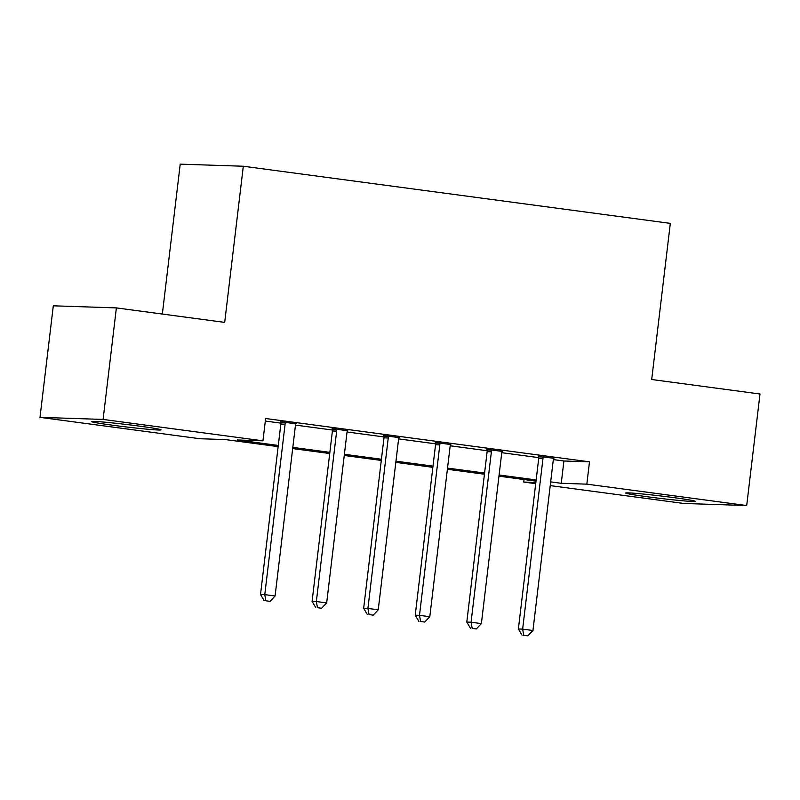 <?xml version="1.0" encoding="UTF-8"?>
<svg xmlns="http://www.w3.org/2000/svg" width="800" height="800" viewBox="0 0 800 800"><rect width="100%" height="100%" fill="white"/><g stroke="black" fill="none" stroke-linecap="round" stroke-linejoin="round"><path stroke-width="1.2" d="M139.51 426.14A35.07 1.23 6.8 0 1 161.03 429.85A35.07 1.23 6.8 0 1 112.91 425.26A35.07 1.23 6.8 0 1 91.39 421.55A35.07 1.23 6.8 0 1 139.51 426.14M673.79 497.62A35.07 1.23 6.8 0 1 695.31 501.33A35.07 1.23 6.8 0 1 647.19 496.74A35.07 1.23 6.8 0 1 625.67 493.03A35.07 1.23 6.8 0 1 673.79 497.62M162.35 314.05L180.22 164.15L243.31 166.24L670.32 223.37L651.7 379.51L760 394L746.7 505.54L683.62 503.45L550.23 485.61M535.7 483.66L523.74 482.06L535.85 482.46M524.05 479.53L523.74 482.06M278.15 446.63L225.45 439.58L199.87 438.73L40 417.35L103.09 419.43L262.96 440.82L237.38 439.97L278.29 445.45M103.09 419.43L116.38 307.9L53.3 305.81L40 417.35M553.36 459.59L563.91 461L589.49 461.84L265.62 418.51L262.96 440.82M265.32 421.05L280.86 423.13M295.5 425.09L332.43 430.03M347.07 431.99L384 436.93M398.64 438.89L435.58 443.83M450.22 445.79L487.15 450.73M501.79 452.69L538.72 457.63M553.84 458.32L538.45 456.26M502.27 451.42L486.88 449.36M450.7 444.52L435.31 442.46M399.13 437.62L383.74 435.56M347.55 430.72L332.17 428.66M295.98 423.82L280.6 421.76M116.38 307.9L224.69 322.39L243.31 166.24M589.49 461.84L586.83 484.15L746.7 505.54M550.67 481.89L561.25 483.3L586.83 484.15M292.82 447.39L329.86 452.35M344.39 454.29L381.43 459.25M395.96 461.19L433 466.15M447.53 468.09L484.58 473.05M499.1 474.99L536.15 479.95M536.01 481.13L498.96 476.17M484.43 474.23L447.39 469.27M432.86 467.33L395.82 462.37M381.29 460.43L344.25 455.47M329.72 453.53L292.67 448.57M563.91 461L561.25 483.3M542.96 458.7L538.7 458.56L518.38 628.98L522.64 629.12L542.96 458.7A4.5 4.16 91.9 0 0 542.86 456.99L542.72 456.4M523.76 635.3L527.89 635.85L523.76 635.3L522.64 629.12L532.95 630.5L553.27 460.08A4.5 4.16 91.9 0 1 553.77 458.45L554.05 457.92M538.7 458.56A4.5 4.16 91.9 0 0 538.6 456.85L538.35 455.82M518.38 628.98L522.06 635.24M527.89 635.85L532.95 630.5M491.39 451.8L487.13 451.66L466.8 622.08L471.07 622.23L491.39 451.8A4.5 4.16 91.9 0 0 491.29 450.1L491.15 449.5M472.19 628.4L476.32 628.95L472.19 628.4L471.07 622.23L481.38 623.61L501.7 453.18A4.5 4.16 91.9 0 1 502.2 451.55L502.48 451.02M487.13 451.66A4.5 4.16 91.9 0 0 487.03 449.95L486.78 448.92M466.8 622.08L470.49 628.34M476.32 628.95L481.38 623.61M439.82 444.9L435.55 444.76L415.23 615.18L419.49 615.33L439.82 444.9A4.5 4.16 91.9 0 0 439.72 443.2L439.57 442.6M420.62 621.5L424.74 622.05L420.62 621.5L419.49 615.33L429.81 616.71L450.13 446.28A4.5 4.16 91.9 0 1 450.63 444.66L450.91 444.12M435.55 444.76A4.5 4.16 91.9 0 0 435.45 443.05L435.2 442.02M415.23 615.18L418.91 621.44M424.74 622.05L429.81 616.71M388.24 438L383.98 437.86L363.66 608.29L367.92 608.43L388.24 438A4.5 4.16 91.9 0 0 388.15 436.3L388 435.7M369.05 614.6L373.17 615.15L369.05 614.6L367.92 608.43L378.24 609.81L398.56 439.38A4.5 4.16 91.9 0 1 399.06 437.76L399.33 437.22M383.98 437.86A4.5 4.16 91.9 0 0 383.88 436.16L383.63 435.12M363.66 608.29L367.34 614.54M373.17 615.15L378.24 609.81M336.67 431.1L332.41 430.96L312.09 601.39L316.35 601.53L336.67 431.1A4.5 4.16 91.9 0 0 336.57 429.4L336.43 428.8M317.48 607.7L321.6 608.25L317.48 607.7L316.35 601.53L326.67 602.91L346.99 432.48A4.5 4.16 91.9 0 1 347.48 430.86L347.76 430.32M332.41 430.96A4.5 4.16 91.9 0 0 332.31 429.26L332.06 428.22M312.09 601.39L315.77 607.64M321.6 608.25L326.67 602.91M285.1 424.2L280.84 424.06L260.52 594.49L264.78 594.63L285.1 424.2A4.5 4.16 91.9 0 0 285 422.5L284.86 421.9M265.9 600.8L270.03 601.35L265.9 600.8L264.78 594.63L275.09 596.01L295.42 425.58A4.5 4.16 91.9 0 1 295.91 423.96L296.19 423.42M280.84 424.06A4.5 4.16 91.9 0 0 280.74 422.36L280.49 421.32M260.52 594.49L264.2 600.74M270.03 601.35L275.09 596.01M542.86 456.99L538.6 456.85M491.29 450.1L487.03 449.95M439.72 443.2L435.45 443.05M388.15 436.3L383.88 436.16M336.57 429.4L332.31 429.26M285 422.5L280.74 422.36"/></g></svg>
